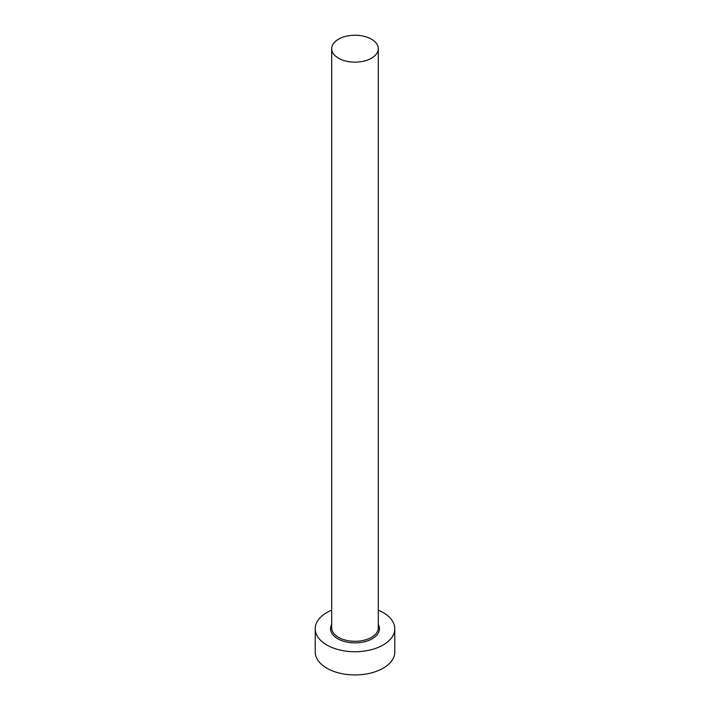 <?xml version="1.0" encoding="UTF-8"?>
<svg xmlns="http://www.w3.org/2000/svg" width="710" height="710" viewBox="0 0 710 710"><rect width="100%" height="100%" fill="white"/><g stroke="black" fill="none" stroke-linecap="round" stroke-linejoin="round"><path stroke-width="1.06" d="M338.519 58.211A23.306 13.454 0 0 0 363.919 61.122A23.306 13.454 0 0 0 378.306 48.697A23.306 13.454 0 0 0 371.481 39.183A23.306 13.454 0 0 0 346.081 36.263A23.306 13.454 0 0 0 331.694 48.697A23.306 13.454 0 0 0 338.519 58.211M331.694 610.156A39.787 22.968 0 0 0 315.213 628.767A39.787 22.968 0 0 0 326.866 645.008A39.787 22.968 0 0 0 370.221 649.987A39.787 22.968 0 0 0 394.787 628.767A39.787 22.968 0 0 0 383.134 612.526A39.787 22.968 0 0 0 378.306 610.156M315.213 628.767L315.213 651.975A39.787 22.968 0 0 0 326.866 668.216A39.787 22.968 0 0 0 370.221 673.195A39.787 22.968 0 0 0 394.787 651.975L394.787 628.767M378.306 624.516A24.442 14.111 180 0 1 367.682 640.828A24.442 14.111 180 0 1 337.72 638.743A24.442 14.111 180 0 1 331.694 624.516M331.694 48.697L331.694 627.844A23.306 13.454 0 0 0 338.519 637.358A23.306 13.454 0 0 0 363.919 640.269A23.306 13.454 0 0 0 378.306 627.844L378.306 48.697"/></g></svg>
